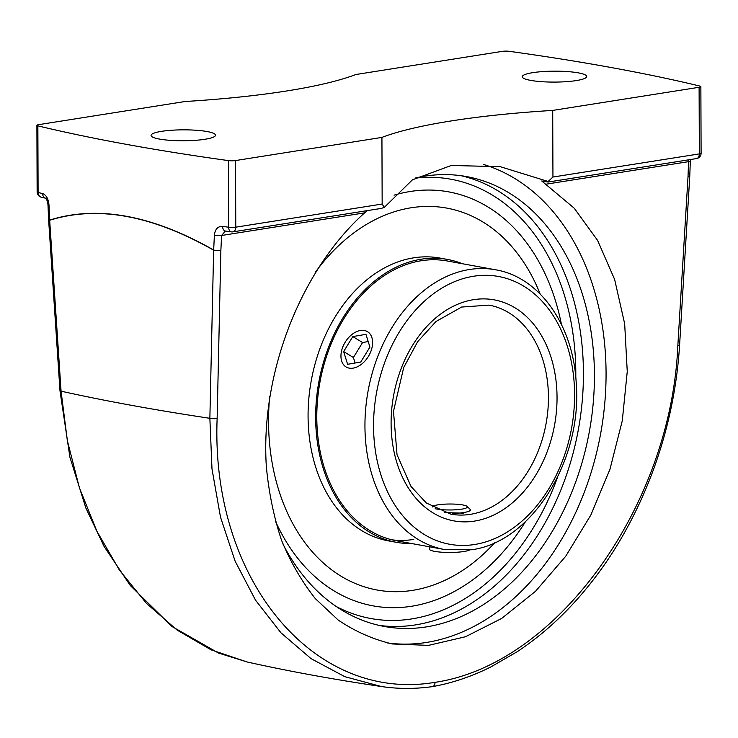 <?xml version="1.0" encoding="UTF-8"?>
<svg xmlns="http://www.w3.org/2000/svg" width="738" height="738" viewBox="0 0 738 738"><rect width="100%" height="100%" fill="white"/><g stroke="black" fill="none" stroke-linecap="round" stroke-linejoin="round"><path stroke-width="1.11" d="M382.164 204.039L235.773 227.175L235.542 160.552L381.933 137.406L382.164 204.039L384.295 207.387L412.441 179.823L451.259 165.478L500.244 166.687L548.159 181.474L547.605 181.982L541.738 180.976L574.229 208.208L597.586 240.394L614.643 279.462L624.671 323.798L627.254 371.537L622.291 420.697L609.975 469.211L590.834 515.059L565.668 556.323L535.52 591.276L501.655 618.462L465.484 636.756L428.52 645.372L392.312 643.96C373.041 639.385 354.987 631.405 338.161 620.012L315.347 598.647C301.833 581.618 290.551 562.116 281.492 540.142C273.835 517.024 268.78 492.44 266.326 466.379C260.357 373.769 300.467 270.311 364.6 212.867L367.496 210.588M232.147 231.843A5.406 3.432 -82.1 0 1 231.381 231.87A5.406 3.432 -82.1 0 1 228.651 227.23A5.406 0.913 179.8 0 0 235.773 227.175A5.406 3.589 81 0 1 232.968 231.852L381.278 208.411L384.267 207.387M387.063 642.881A244.444 178.033 100.3 0 0 599.505 439.599A244.444 178.033 100.3 0 0 483.501 164.463M283.152 544.487A228.679 166.548 100.3 0 0 384.507 626.507A228.679 166.548 100.3 0 0 426.315 626.903A228.679 166.548 100.3 0 0 593.214 403.142A228.679 166.548 100.3 0 0 466.545 176.576A228.679 166.548 100.3 0 0 424.737 176.179A228.679 166.548 100.3 0 0 415.448 177.987M381.933 137.406A289.776 49.114 179.8 0 1 552.707 110.414L552.947 177.037L548.159 181.483M576.212 80.59A32.223 5.461 179.8 0 1 541.498 81.669A32.223 5.461 179.8 0 1 522.273 76.734A32.223 5.461 179.8 0 1 554.478 71.162A32.223 5.461 179.8 0 1 586.719 76.512A32.223 5.461 179.8 0 1 576.212 80.59M204.998 139.27A32.223 5.461 179.8 0 1 170.275 140.349A32.223 5.461 179.8 0 1 151.05 135.414A32.223 5.461 179.8 0 1 183.255 129.842A32.223 5.461 179.8 0 1 215.496 135.192A32.223 5.461 179.8 0 1 204.998 139.27M48.994 205.026A5.406 0.637 -2.4 0 1 47.979 204.694A5.406 0.637 -2.4 0 0 47.979 204.694L48.616 219.786A5.406 0.637 177.6 0 1 48.616 219.776A5.406 0.637 177.6 0 0 49.63 220.108L48.994 205.026C48.394 198.771 46.273 194.952 42.62 193.568A1067.462 180.921 179.8 0 1 38.099 192.489L37.869 125.857A1067.462 180.921 -0.2 0 0 228.411 160.598L228.651 227.23A1067.462 180.921 179.8 0 1 222.627 226.381C217.839 226.234 215.09 229.158 214.38 235.173L213.679 250.025C152.074 215.016 97.388 205.053 49.63 220.108A5.406 4.391 72.1 0 0 49.667 220.284L61.07 391.177L67.343 440.632L79.409 487.809L96.899 531.259L119.436 570.123L146.401 603.324L177.175 630.132L211.04 649.818L247.064 661.968C288.844 671.266 333.65 679.449 381.472 686.543L344.812 676.672L311.085 658.656L281.021 632.89L255.505 600.142L235.108 561.129L220.496 517.117L211.99 468.953L209.869 418.308L213.642 250.182C152.065 215.182 97.407 205.219 49.667 220.284A5.406 0.747 176.2 0 1 48.625 219.915A5.406 0.747 176.2 0 1 48.643 219.85M432.136 686.672L432.339 686.644C452.025 683.139 471.481 676.598 490.696 667.032L517.329 651.636C547.153 631.885 573.97 605.99 597.762 573.961C617.927 546.932 637.992 511.757 653.748 468.805C668.37 428.409 676.986 387.118 679.606 344.95A5.406 1.079 -176.5 0 1 677.844 345.624C671.063 506.499 556.434 664.68 435.088 682.318C434.783 685.307 433.584 686.755 431.481 686.644M552.707 110.414L699.107 87.278A5.406 0.913 179.8 0 0 700.869 86.586A5.406 0.913 179.8 0 0 699.901 86.069A1067.462 180.921 -0.2 0 0 509.349 51.328A5.406 0.913 179.8 0 0 502.227 51.374L355.836 74.52A289.776 49.114 179.8 0 1 185.053 101.512L38.662 124.657A5.406 0.913 179.8 0 0 36.9 125.34L37.131 191.963A5.406 5.406 0 0 0 41.273 197.203L45.572 198.199C46.586 198.826 47.389 200.994 47.979 204.694M222.627 226.381A5.406 3.459 98 0 0 225.385 231.031A5.406 3.459 98 0 0 225.394 231.031L221.575 235.477L364.6 212.867M235.542 160.552A5.406 0.913 179.8 0 1 228.411 160.598M45.627 198.245A5.406 4.354 -76.7 0 1 42.62 193.568M37.869 125.857A5.406 0.913 179.8 0 1 36.9 125.34M545.53 184.269L688.554 161.659L688.803 159.795M410.171 191.502A210.422 153.255 -79.7 0 1 493.15 210.33A210.422 153.255 -79.7 0 1 561.452 324.471A210.422 153.255 100.3 0 0 493.15 210.33A210.422 153.255 100.3 0 0 394.037 195.173A210.422 153.255 -79.7 0 1 410.171 191.502M525.502 521.628A210.422 153.255 -79.7 0 1 422.643 603.979A210.422 153.255 -79.7 0 1 275.292 520.853A210.422 153.255 100.3 0 0 411.619 606.249A210.422 153.255 100.3 0 0 421.435 604.284A210.422 153.255 100.3 0 0 525.502 521.628M467.606 506.886L470.447 509.46L469.848 510.77M463.722 513.15L444.58 512.615M495.466 269.767L447.302 260.984A142.185 103.56 100.3 0 0 319.923 382.284A142.185 103.56 100.3 0 0 396.297 540.733L444.461 549.515L471.379 549.782C531.72 542.209 582.439 460.152 576.24 383.391C573.426 325.532 539.801 277.082 495.466 269.767A142.185 103.56 100.3 0 0 368.077 391.066A142.185 103.56 100.3 0 0 444.461 549.515M462.366 263.734A143.726 104.685 100.3 0 0 447.579 259.462A143.726 104.685 100.3 0 0 318.816 382.081A143.726 104.685 100.3 0 0 396.02 542.255A143.726 104.685 100.3 0 0 411.361 543.482M392.044 539.838A142.185 103.56 100.3 0 0 413.75 539.432M269.684 396.546A194.112 141.373 100.3 0 0 377.1 590.022A194.112 141.373 100.3 0 0 412.588 590.363A194.112 141.373 100.3 0 0 494.82 542.633M540.151 293.982A194.112 141.373 100.3 0 0 446.73 208.098A194.112 141.373 100.3 0 0 315.79 271.649M447.579 259.462L440.014 258.088A143.726 104.685 100.3 0 0 311.242 380.707A143.726 104.685 100.3 0 0 388.446 540.88L396.02 542.255M432.219 507.024A17.592 2.98 179.8 0 1 432.477 506.545A17.592 2.98 179.8 0 1 449.793 504.017A17.592 2.98 179.8 0 1 467.126 506.425A17.592 2.98 179.8 0 1 451.093 509.967A17.592 2.98 179.8 0 1 435.18 508.703M452.846 513.445A20.636 3.496 -0.2 0 0 470.447 509.921M429.313 546.757L429.322 549.044A20.636 3.496 -0.2 0 0 451.462 552.458A20.636 3.496 -0.2 0 0 469.414 550.068M352.118 334.351A20.636 13.616 121.4 0 1 367.533 331.703A20.636 13.616 121.4 0 1 368.4 356.408A20.636 13.616 121.4 0 1 346.03 366.924A20.636 13.616 121.4 0 1 341.343 351.961A20.636 13.616 121.4 0 1 352.118 334.351M369.923 347.072L360.753 362.054L347.616 364.295L343.64 351.556L352.81 336.574L365.947 334.332L369.923 347.072M368.207 341.574L362.57 342.533L353.401 357.515L355.116 363.022M352.81 336.574L362.57 342.533M343.64 351.556L353.401 357.515M548.233 182.018L696.534 158.578A5.406 3.589 -99 0 0 699.338 153.901L552.947 177.037M59.99 390.789A5.406 0.747 -3.8 0 0 59.99 390.799A5.406 0.747 -3.8 0 0 61.07 391.177A1167.857 197.941 179.8 0 0 209.869 418.308A5.406 1.264 -178.7 0 0 217.138 418.455L220.874 250.33A5.406 1.264 -178.7 0 1 213.642 250.182A5.406 3.044 -60.2 0 1 213.679 250.025A5.406 1.144 -177.3 0 0 220.874 250.33L221.575 235.477A5.406 1.144 2.7 0 1 214.38 235.173M435.097 682.318C313.622 703.065 210.644 579.275 217.138 418.455M689.781 175.736A5.406 1.079 -176.6 0 1 689.79 175.801A5.406 1.079 -176.6 0 1 688.028 176.483L677.844 345.624M689.79 175.644A5.406 1.199 -178 0 1 689.79 175.662A5.406 5.406 0 0 1 689.79 175.801L679.606 344.95M689.79 175.672A5.406 1.199 -178 0 1 688.028 176.483L688.554 161.659A5.406 1.199 2 0 0 690.325 160.847A5.406 1.199 2 0 0 690.325 160.829L689.79 175.672M37.131 191.963A5.406 0.913 179.8 0 0 38.099 192.489A5.406 4.382 103.5 0 0 41.273 197.203M696.534 158.578A5.406 5.406 0 0 0 701.1 153.218A5.406 0.913 179.8 0 1 699.338 153.901L699.107 87.278M415.18 178.144A223.263 162.609 -79.7 0 1 575.788 377.469M557.624 477.089A223.263 162.609 -79.7 0 1 336.279 606.525M379.037 625.381A228.679 166.548 100.3 0 0 578.389 429.415A228.679 166.548 100.3 0 0 461.029 175.699M470.327 514.349A106.254 77.389 -79.7 0 1 450.9 514.165L426.343 502.984L410.992 486.443L397.026 454.673L393.492 411.278L403.686 367.579L417.662 341.694L435.937 321.547L461.647 307.045L489.017 305.117A106.254 77.389 -79.7 0 1 547.873 410.383A106.254 77.389 -79.7 0 1 470.327 514.349M474.525 544.515A136.096 99.123 -79.7 0 1 386.767 357.091A136.096 99.123 -79.7 0 1 560.88 329.563A136.096 99.123 -79.7 0 1 474.525 544.515M474.451 521.102A112.333 81.817 100.3 0 0 545.723 343.677A112.333 81.817 100.3 0 0 402.007 366.389A112.333 81.817 100.3 0 0 474.451 521.102M247.295 662.014L218.513 653.056L172.009 626.516L130.257 585.483L104.076 546.424L85.894 508.104L69.925 457.237L59.99 390.799L48.625 219.915A5.406 5.406 0 0 1 48.616 219.786M432.247 686.654C415.014 689.043 398.096 689.006 381.463 686.534M225.385 231.031L231.381 231.87A5.406 5.406 0 0 0 232.968 231.852M690.325 160.847L690.445 159.537M700.869 86.586L701.1 153.218M376.057 589.828L377.1 590.022M445.687 207.904L446.73 208.098M467.126 506.425L470.134 509.321"/></g></svg>

